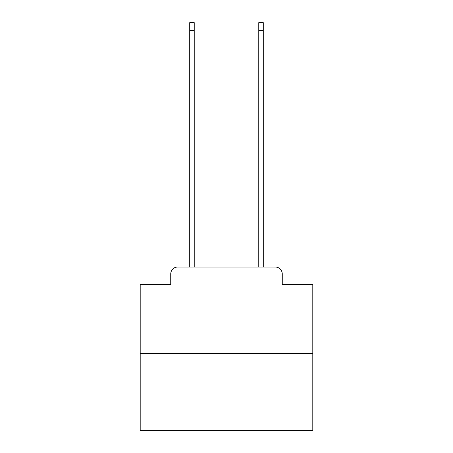 <?xml version="1.0" encoding="UTF-8"?>
<svg xmlns="http://www.w3.org/2000/svg" width="453" height="453" viewBox="0 0 453 453"><rect width="100%" height="100%" fill="white"/><g stroke="black" fill="none" stroke-linecap="round" stroke-linejoin="round"><path stroke-width="0.68" d="M170.747 273.969L170.747 284.671L170.747 273.969A6.903 6.903 0 0 1 177.65 267.06L189.733 267.06L189.733 22.65L194.224 22.65L194.224 267.06L199.575 267.06M312.802 353.368L140.198 353.368L140.198 430.35L312.802 430.35L312.802 284.671L282.253 284.671L282.253 273.969A6.903 6.903 0 0 0 275.35 267.06L177.65 267.06M140.198 353.368L140.198 284.671L170.747 284.671M253.425 267.06L258.776 267.06L258.776 22.65L263.267 22.65L263.267 267.06L275.35 267.06M282.253 284.671L282.253 273.969M189.733 30.589L194.224 30.589M263.267 30.589L258.776 30.589"/></g></svg>
